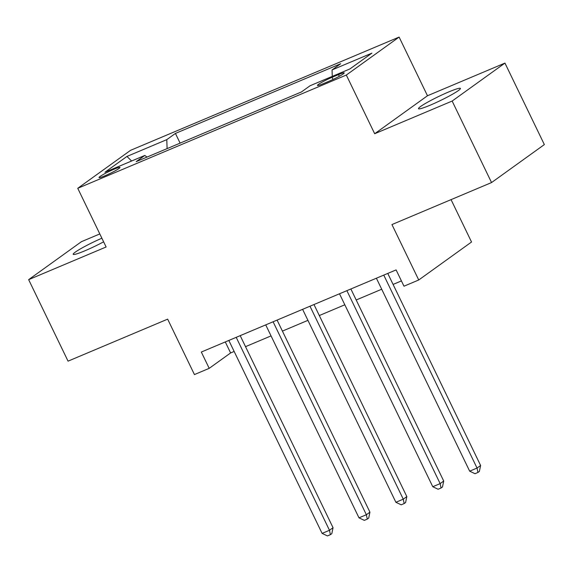 <?xml version="1.0" encoding="UTF-8"?>
<svg xmlns="http://www.w3.org/2000/svg" width="573" height="573" viewBox="0 0 573 573"><rect width="100%" height="100%" fill="white"/><g stroke="black" fill="none" stroke-linecap="round" stroke-linejoin="round"><path stroke-width="0.86" d="M101.879 238.21A23.278 2.206 -25.8 0 0 73.194 254.305A23.278 2.206 -25.8 0 0 85.019 250.745A23.278 2.206 -25.8 0 0 103.627 241.827M430.316 105.131A23.278 2.206 -25.8 0 0 460.406 88.428A23.278 2.206 -25.8 0 0 448.58 91.995A23.278 2.206 -25.8 0 0 418.491 108.691A23.278 2.206 -25.8 0 0 430.316 105.131M104.931 175.782A11.639 1.103 -25.8 0 0 119.972 167.431A11.639 1.103 -25.8 0 0 114.063 169.214A11.639 1.103 -25.8 0 0 99.014 177.558A11.639 1.103 -25.8 0 0 104.931 175.782M99.809 233.934L81.452 241.677L28.65 279.653L68.051 361.148L167.653 319.147L194.44 374.57L209.202 368.346L230.604 352.947L234.149 351.457M399.116 37.073L130.558 150.327L77.749 188.302L346.314 75.049L399.116 37.073L427.479 95.755L374.678 133.731L452.147 101.056L504.949 63.087L427.479 95.755M504.949 63.087L544.35 144.582L491.548 182.558L391.946 224.566L418.734 279.982L471.536 242.007L451.051 199.633M452.147 101.056L491.548 182.558M418.734 279.982L403.979 286.206L396.101 269.904L201.316 352.044L209.202 368.346M338.507 74.605L332.018 77.341A11.274 1.067 -25.8 0 0 317.442 85.434A11.274 1.067 -25.8 0 0 323.165 83.708L329.661 80.965A11.274 1.067 -25.8 0 0 344.237 72.878A11.274 1.067 -25.8 0 0 338.507 74.605L339.323 76.295M332.283 76.381L332.054 69.935L340.691 63.732L175.424 133.423L180.108 143.121M332.054 69.935L371.898 53.139L349.917 68.939L310.079 85.742L301.448 91.952L136.181 161.65L144.811 155.441L104.966 172.237L126.948 156.436L166.786 139.633L175.424 133.423M374.678 133.731L346.314 75.049M28.65 279.653L106.12 246.984L77.749 188.302M245.523 346.658L271.043 335.9M282.41 331.101L307.93 320.343M319.304 315.544L344.824 304.786M356.191 299.987L381.711 289.229M393.085 284.43L401.422 280.913M225.282 341.938L230.604 352.947M166.786 139.633L167.101 148.608M147.017 157.074L144.811 155.441M126.948 156.436L131.604 161.006M383.767 275.104L477.044 468.055L469.667 471.164L376.389 278.22M387.763 273.421L480.611 465.484L477.044 468.055L477.946 472.453L474.996 473.699L469.667 471.164M480.611 465.484L479.372 471.429L477.946 472.453M346.88 290.661L440.15 483.612L432.773 486.721L339.495 293.777M350.869 288.978L443.717 481.041L440.15 483.612L441.06 488.01L438.109 489.256L432.773 486.721M443.717 481.041L442.485 486.986L441.06 488.01M309.986 306.218L403.263 499.169L395.886 502.277L302.608 309.334M313.983 304.535L406.83 496.598L403.263 499.169L404.166 503.567L401.215 504.813L395.886 502.277M406.83 496.598L405.591 502.542L404.166 503.567M273.099 321.775L366.369 514.726L358.992 517.834L265.722 324.884M277.088 320.092L369.936 512.155L366.369 514.726L367.279 519.124L364.328 520.37L358.992 517.834M369.936 512.155L368.704 518.099L367.279 519.124M236.205 337.332L329.482 530.283L322.105 533.391L228.828 340.441M240.202 335.649L333.049 527.712L329.482 530.283L330.385 534.681L327.434 535.927L322.105 533.391M333.049 527.712L331.817 533.656L330.385 534.681M333.042 79.461L332.018 77.341"/></g></svg>
